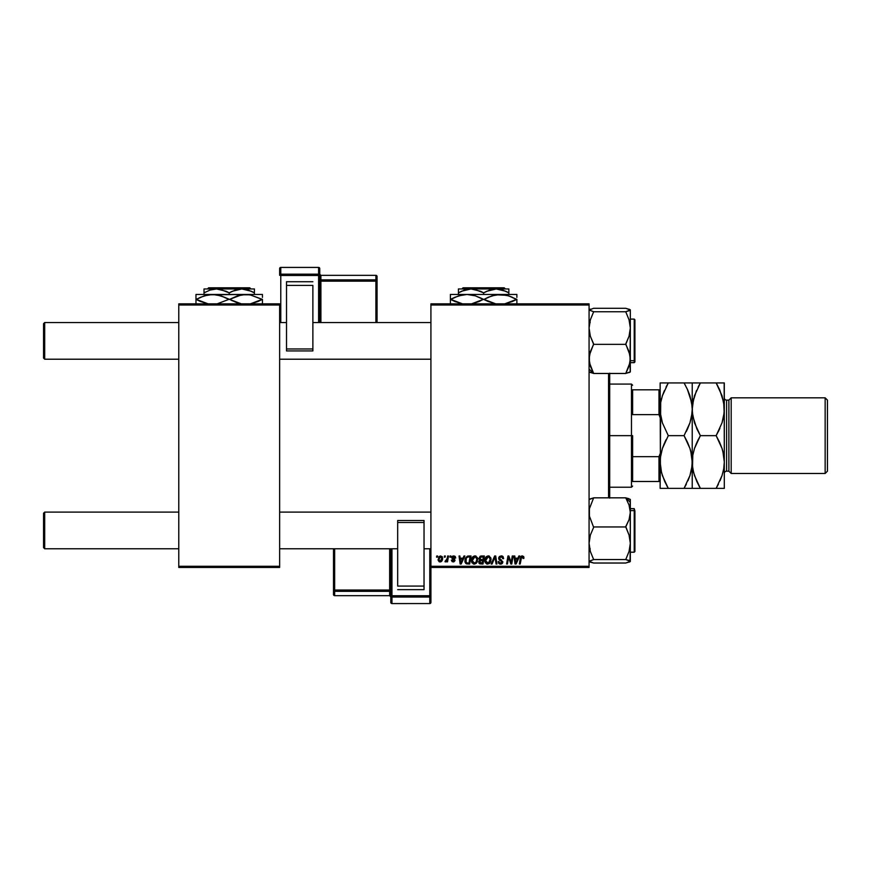 <?xml version="1.0" encoding="UTF-8"?>
<svg xmlns="http://www.w3.org/2000/svg" width="871" height="871" viewBox="0 0 871 871"><rect width="100%" height="100%" fill="white"/><g stroke="black" fill="none" stroke-linecap="round" stroke-linejoin="round"><path stroke-width="1.31" d="M430.916 303.859L589.068 303.859L589.068 305.002L430.916 305.002L430.916 566.302L589.068 566.302L589.068 303.859L430.916 303.859L430.916 305.002L430.916 303.859M471.44 560.543L472.79 556.852L475.849 556.046L477.656 558.736L476.6 562.906L473.584 564.038L471.581 561.806L471.44 560.543L474.216 564.114L476.6 562.906L477.7 559.356L474.945 555.883C472.594 556.438 471.429 557.995 471.44 560.543L471.494 559.737M463.982 555.992L463.002 558.18L463.982 555.992L464.885 555.992L461.162 564.016L460.138 564.016L459.039 555.992L459.877 555.992L460.149 558.18L463.002 558.18L460.149 558.18L459.877 555.992L459.039 555.992L460.138 564.016L461.162 564.016L464.885 555.992L463.982 555.992L464.885 555.992L461.162 564.016L460.138 564.016L459.039 555.992L459.877 555.992M523.885 558.387L522.317 555.883L523.754 556.656L523.885 558.387L523.046 558.485L522.622 556.885L521.566 557.124L520.205 564.016L519.356 564.016L520.902 556.591L522.317 555.883L520.346 558.126L519.356 564.016L520.205 564.016L521.163 558.333L522.262 556.819L523.046 558.485L523.95 557.658L523.046 558.485L523.112 557.614M498.637 558.246L499.377 556.515L501.413 555.894L503.068 556.613L503.634 558.605L502.807 558.703L501.533 556.852L499.606 557.592L499.682 558.866L502.796 561.73L502.175 563.559L500.096 564.081L498.593 563.112L498.223 561.61L500.585 563.178L501.957 561.839L499.148 559.781L498.637 558.246L501.968 562.035L500.585 563.178L498.223 561.61L500.564 564.114L502.807 561.991L499.475 558.169L501.097 556.819L502.589 557.516L502.807 558.703L503.634 558.605L501.152 555.883L498.68 557.756M492.039 564.016L491.135 564.016L494.641 555.992L495.708 555.992L496.938 564.016L496.089 564.016L495.044 557.135L492.039 564.016L491.135 564.016L492.039 564.016L495.044 557.135L496.089 564.016L496.938 564.016L495.708 555.992L494.641 555.992L495.708 555.992L496.938 564.016L496.089 564.016M484.777 560.543L486.127 556.852L489.186 556.046L490.994 558.736L489.938 562.906L486.922 564.038L484.918 561.806L484.777 560.543L487.553 564.114L489.938 562.906L491.026 559.356L488.272 555.883C485.931 556.438 484.766 557.995 484.777 560.543M436.556 557.135L436.752 555.992L437.58 555.992L437.405 557.135L436.556 557.135L437.405 557.135L437.58 555.992L436.752 555.992L437.58 555.992L437.405 557.135L436.556 557.135L436.752 555.992L436.556 557.135M478.854 558.736L481.151 555.992L478.843 558.485L480.237 556.188L484.363 555.992L483.002 564.016L478.985 563.156L478.8 561.468L479.845 560.107L478.843 558.485L479.845 560.107L478.734 562.056L479.845 563.875L483.002 564.016L484.363 555.992L481.151 555.992L484.363 555.992L483.002 564.016L479.355 563.602M518.887 555.992L517.907 558.18L518.887 555.992L519.791 555.992L516.067 564.016L515.044 564.016L513.944 555.992L514.783 555.992L515.055 558.18L517.907 558.18L515.055 558.18L514.783 555.992L513.944 555.992L515.044 564.016L516.067 564.016L519.791 555.992L518.887 555.992L519.791 555.992L516.067 564.016L515.044 564.016L513.944 555.992L514.783 555.992M511.201 562.307L512.279 555.992L513.117 555.992L511.745 564.016L510.874 564.016L508.577 557.2L507.455 564.016L506.606 564.016L507.967 555.992L508.849 555.992L511.157 562.786L511.419 560.88L511.157 562.786L508.849 555.992L507.967 555.992L506.606 564.016L507.455 564.016L508.577 557.2L510.874 564.016L511.745 564.016L513.117 555.992L512.279 555.992L513.117 555.992L511.745 564.016L510.874 564.016M455.707 557.865L453.726 555.883L455.185 556.406L455.707 557.973L454.88 558.071L454.303 556.765L452.931 556.83L452.691 557.908L454.564 559.193L454.956 560.608L453.9 561.828L452.169 561.686L451.341 560.151L453.16 561.196L454.15 560.271L451.995 558.409L451.907 556.874L453.726 555.883L451.755 557.571L454.15 560.391L453.268 561.196L451.341 560.151L453.236 561.926L454.978 560.271L452.582 557.505L453.682 556.613L454.88 558.071L455.707 557.865L454.88 558.071L454.749 557.288M467.368 556.177L471.026 555.992L469.676 564.016L465.8 563.428L464.896 561.218L465.473 558.071L467.368 556.177L464.885 560.728L466.649 563.907L469.676 564.016L471.026 555.992L468.652 555.992L471.026 555.992L469.676 564.016L466.649 563.907M438.102 559.487L439.539 556.242L442.207 556.591L442.555 559.465L441.249 561.588L439.202 561.73L438.124 559.922L440.051 561.926L442.686 558.213L440.704 555.883L438.102 559.487M444.264 557.135L444.46 555.992L445.299 555.992L445.125 557.135L444.264 557.135L445.125 557.135L445.299 555.992L444.46 555.992L445.299 555.992L445.125 557.135L444.264 557.135L444.46 555.992L444.264 557.135M447.171 558.725L447.672 555.992L448.521 555.992L447.531 561.828L446.692 561.828L446.899 560.619L446.006 561.773L444.983 561.719L446.551 560.434L447.248 558.322L444.983 561.719L446.899 560.619L446.692 561.828L447.531 561.828L448.521 555.992L447.672 555.992L448.521 555.992L447.531 561.828L446.692 561.828M449.893 557.135L450.089 555.992L450.917 555.992L450.743 557.135L449.893 557.135L450.743 557.135L450.917 555.992L450.089 555.992L450.917 555.992L450.743 557.135L449.893 557.135L450.089 555.992L449.893 557.135M391.95 603.57L391.95 597.049L429.773 597.049L430.916 595.906L430.916 602.438A1.143 1.132 180 0 1 429.773 603.57L429.773 603.57A1.143 1.132 -0 0 0 430.916 602.438L430.916 567.446L589.068 567.446L589.068 305.002L430.916 305.002L430.916 567.446L430.916 566.302L589.068 566.302L589.068 567.446L430.916 567.446L430.916 595.906A1.143 1.132 180 0 1 429.773 597.049L429.773 603.57L391.95 603.57L391.95 597.049L429.773 597.049L429.773 603.57L391.95 603.57L390.807 602.438A1.143 1.132 -0 0 0 391.95 603.57L390.807 602.438L390.807 595.906L390.807 602.438M178.784 303.859L279.635 303.859L279.635 305.002L178.784 305.002L178.784 566.302L279.635 566.302L279.635 303.859L178.784 303.859L178.784 305.002L178.784 303.859M178.784 567.446L279.635 567.446L279.635 305.002L178.784 305.002L178.784 567.446L178.784 566.302L279.635 566.302L279.635 567.446L178.784 567.446M478.996 560.902L479.573 560.26M480.324 557.222L483.361 556.928L482.904 559.639L481.14 559.639L479.79 557.897M480.748 557.026L479.747 558.986M479.692 558.267L480.672 557.048M480.052 562.96L480.89 563.069L479.573 562.024L479.943 562.895M479.681 561.414L480.89 563.069L482.327 563.069L479.573 562.024L480.171 560.804L479.779 562.72M482.741 560.576L482.327 563.069L482.741 560.576L480.03 560.902L479.573 562.024L480.03 560.902L482.741 560.576M480.607 559.596L479.671 558.507L480.215 559.498L482.904 559.639L483.361 556.928L480.825 557.005M481.794 556.928L480.977 556.972M481.391 560.576L480.683 560.63M488.892 555.959L489.469 556.177M490.667 557.549L490.994 558.736M491.026 559.04L491.015 559.835M490.787 561.229L490.319 562.35M489.458 563.395L488.881 563.798M487.553 564.114L486.584 563.929M485.419 562.96L484.809 561.174M484.788 560.129L484.984 558.953M485.256 558.191L485.942 557.059M485.866 557.157L486.41 556.591M488.522 562.927L490.199 559.313L489.273 562.285L487.357 563.167L488.381 563.004M488.065 563.112L485.615 560.63L487.129 563.123L489.513 561.969M486.377 557.941L485.615 560.63L488.217 556.819L486.835 557.407M488.892 556.961L490.199 559.313L488.903 556.961M485.626 560.314L485.67 561.338M487.041 557.233L485.953 558.768M495.316 559.236L494.88 557.538M494.641 555.992L491.135 564.016L494.641 555.992M501.663 555.916L502.262 556.057M502.436 556.134L503.068 556.613M503.634 558.605L502.807 558.703M501.522 556.852L502.807 558.442L502.469 557.342M499.475 558.017L499.943 559.106M499.475 558.169L502.807 561.98M499.682 558.866L501.369 559.922M502.796 562.209L502.458 563.221M501.424 563.994L500.781 564.103M500.096 564.081L498.593 563.112M498.212 561.795L499.05 561.534M499.998 563.091L500.836 563.167M500.585 563.178L501.968 562.035L501.315 561.087M501.805 562.633L501.663 561.316L500.215 560.489M501.968 562.035L501.663 561.316L501.968 562.035M498.876 563.472L499.649 563.973M523.068 558.311L522.132 556.83M523.046 558.485L522.262 556.819L521.163 558.333L520.205 564.016L519.356 564.016L520.39 557.93M522.437 556.841L523.123 557.788L522.262 556.819L521.239 557.93M522.11 555.894L521.413 556.112M515.588 562.133L515.175 559.117L515.676 563.134L516.34 561.49L515.676 563.134L515.458 561.131L515.676 563.134L517.45 559.117L516.34 561.49M515.175 559.117L517.45 559.117L515.175 559.117M510.515 560.597L508.849 555.992L507.967 555.992L506.606 564.016L507.455 564.016L508.577 557.2L509.002 558.768M512.279 555.992L511.419 560.88L512.279 555.992M453.845 556.623L454.88 558.071L453.29 556.656M452.844 558.104L453.682 556.613L452.582 557.505L453.562 558.572M451.341 560.151L452.191 560.271M452.169 560.053L453.268 561.196L452.169 560.053L453.268 561.196L454.15 560.391L451.788 557.222M453.007 561.174L454.063 559.922L451.755 557.571L452.31 558.757M453.268 561.196L454.15 560.391L453.16 561.196M452.103 556.569L452.724 556.079M460.683 562.133L460.269 559.117L460.77 563.134L461.434 561.49L460.77 563.134L460.552 561.131L460.77 563.134L462.545 559.117L461.434 561.49M460.269 559.117L462.545 559.117L460.269 559.117M466.192 563.722L465.136 562.372M465.07 562.176L464.896 561.218M465.016 559.356L465.462 558.082M467.771 563.069L468.99 563.069L466.725 562.938L467.771 563.069L466.725 562.938L465.713 560.782L466.257 558.398L466.05 562.339M466.029 562.307L466.976 563.014M466.704 557.712L466.257 558.387M468.337 556.961L467.008 557.44M468.642 556.939L470.024 556.928L468.99 563.069L470.024 556.928L468.544 556.939M465.745 560.162L465.713 560.782C465.658 558.42 466.747 557.135 468.957 556.928M466.747 557.669L466.333 558.246M475.555 555.959L476.132 556.177M477.656 558.736L477.232 557.364M477.45 561.229L476.981 562.35M476.121 563.406L474.553 564.092M474.216 564.114L473.247 563.929M472.082 562.96L471.777 562.405M471.581 561.795L471.451 560.859M471.919 558.191L473.084 556.591M476.622 561.022L476.862 559.313L475.936 562.285L474.238 563.178L475.054 563.004M474.488 563.167L472.278 560.63L472.735 562.339L474.02 563.167L475.936 562.285L476.666 560.891M473.04 557.941L472.278 560.63L474.88 556.819L473.497 557.407M475.555 556.961L476.862 559.313L476.241 557.462L474.728 556.83M472.42 559.378L472.332 561.338M473.704 557.233L472.615 558.768M442.37 560.086L441.771 561.12M440.672 561.849L440.051 561.926M439.615 561.882L438.973 561.588M438.276 560.619L438.113 559.705M438.668 557.19L439.191 556.525M439.801 561.153L438.94 559.258L440.693 556.613L439.452 557.516M441.368 560.314L441.858 558.3L440.203 561.185M440.519 561.109L441.096 560.706M439.115 558.322L439.06 560.369M439.049 560.347L439.441 560.957M439.038 558.583L439.256 557.908M440.976 556.656L441.858 558.3L440.465 556.645M445.549 561.926L446.899 560.619L445.549 561.926L445.31 560.804L445.919 560.957M446.834 559.901L447.019 559.345M447.672 555.992L447.248 558.322M490.09 560.499L490.199 559.313M488.653 556.874L488.054 556.83M485.757 559.378L485.648 559.999M466.007 558.964L465.833 559.552M475.185 562.927L476.176 561.969M476.753 560.499L476.84 558.877M441.837 558.768L441.847 558.017M44.693 512.094L43.55 513.237L43.55 547.619L44.693 548.774L44.693 512.094L44.693 548.774L178.784 548.774L44.693 548.774L43.55 547.619L43.55 513.237L44.693 512.094L178.784 512.094L44.693 512.094M279.635 548.774L397.677 548.774L279.635 548.774M424.035 548.774L430.916 548.774L424.035 548.774M430.916 512.094L279.635 512.094L430.916 512.094M44.693 322.542L43.55 323.685L43.55 358.068L44.693 359.211L44.693 322.542L44.693 359.211L178.784 359.211L44.693 359.211L43.55 358.068L43.55 323.685L44.693 322.542L178.784 322.542L44.693 322.542M430.916 322.542L312.874 322.542L430.916 322.542M286.515 322.542L279.635 322.542L286.515 322.542M279.635 359.211L430.916 359.211L279.635 359.211M590.342 562.165L593.652 563.025L589.068 561.294L593.652 559.552L625.748 559.552L630.332 561.294L625.748 563.025L593.652 563.025L625.748 563.025L630.005 561.73L630.332 543.254L629.047 551.441L625.748 559.552L593.652 559.552L590.342 551.43L589.068 543.254L590.353 535.077L593.652 527.347L589.406 516.122L589.395 508.729L593.652 497.831L625.748 497.831L629.047 505.06L630.332 512.398L630.332 502.208L625.748 498.027L630.332 502.208L630.332 499.442M634.915 549.634L634.915 511.233A0.686 0.631 180 0 0 634.23 510.602L634.23 550.254M634.23 510.602L630.332 510.602L634.23 510.602L634.23 508.653L634.23 510.602A0.686 0.631 0 0 1 634.915 511.233L634.915 551.506L634.23 552.203L634.23 510.602M589.068 561.294L593.652 559.596L590.342 551.43L589.068 543.254L590.353 535.077L593.652 527.347L589.406 516.122L589.395 508.729L593.652 497.831L625.748 497.831L629.047 505.06L630.332 512.398L629.058 519.682L625.748 526.955L593.652 526.955L625.748 526.955L629.058 535.088L630.332 543.254L630.179 499.279M589.406 499.127L593.652 497.874L589.068 499.573M629.014 498.691L625.748 497.874L630.332 499.573M630.332 561.425L630.332 512.398L629.058 519.682L625.748 526.607L629.058 535.088L630.332 543.254L629.047 551.441L625.748 559.596L629.047 560.412L630.179 561.588M630.332 508.653L634.23 508.653L634.915 510.95M629.058 309.151L630.005 310.457L625.748 311.753L593.652 311.753L589.068 310.011L593.652 308.28L625.748 308.28L630.332 310.011L625.748 311.753L593.652 311.753L590.353 319.864L589.068 328.051L590.342 336.217L593.652 343.958L589.395 355.237L589.406 362.641L593.652 373.474L590.353 366.245L589.068 358.906L590.342 351.623L593.652 344.35L625.748 344.35L629.047 351.568L630.332 358.906L629.058 366.201L625.748 373.474L593.652 373.474L625.748 373.474L630.005 362.586L630.332 328.051L629.047 336.239L625.748 344.35L593.652 344.35L590.342 336.217L589.068 328.051L590.353 319.864L593.652 311.709L589.068 310.011L593.652 308.28L625.748 308.28L630.179 309.717M589.068 369.108L593.652 373.278L589.068 369.108M634.23 321.051L634.23 360.703A0.686 0.631 0 0 0 634.915 360.071L634.915 320.343M634.915 319.799L634.915 360.071A0.686 0.631 180 0 1 634.23 360.703L634.23 362.652L634.23 360.703L630.332 360.703L634.23 360.703L634.23 319.102L634.915 319.788M589.395 372.167L593.652 373.43L589.068 371.732M630.332 371.079L630.005 372.167L625.748 373.43L630.332 371.863L630.332 309.891M630.179 372.026L629.994 355.183L625.748 343.958L629.047 336.239L630.332 328.051L629.058 319.875L625.748 311.753L629.058 319.875L630.332 328.051L630.332 310.011M634.915 360.071L634.915 361.955L634.915 360.071M629.047 562.165L629.994 561.741M630.005 372.167L629.058 372.603M590.353 309.14L589.406 309.575M608.557 373.474L608.557 497.831L608.557 373.474M609.7 497.831L609.7 373.474M609.7 373.18L609.7 498.125M632.618 389.816L632.618 414.65L632.618 389.816L658.977 389.816L632.618 389.816M632.618 435.652L632.618 456.665L632.618 435.652L631.475 435.652L632.618 435.652M609.7 384.078L631.475 384.078L631.475 435.652L631.475 384.078L632.618 385.232M609.7 435.652L631.475 435.652L609.7 435.652M632.618 481.5L632.618 456.665L632.618 481.5L660.131 481.5L658.977 481.5L658.977 456.665L632.618 456.665L658.977 456.665L658.977 481.5L632.618 481.5M609.7 487.227L631.475 487.227L631.475 435.652L631.475 487.227L632.618 486.083M660.131 389.816L658.977 389.816L658.977 414.65L660.131 417.568L658.977 414.65L658.977 389.816L660.131 389.816M632.618 414.65L658.977 414.65L632.618 414.65M660.131 453.737L658.977 456.665L660.131 453.737M319.744 322.542L319.744 268.562A1.143 1.132 180 0 0 318.601 267.43L318.601 274.169L280.778 274.169L280.778 267.43L318.601 267.43L319.744 268.562L319.744 275.301L280.778 275.465L280.778 322.542L280.778 275.465L318.601 275.465L318.601 322.542L318.601 275.465L319.744 275.301L318.601 274.169A1.143 1.132 0 0 1 319.744 275.301L319.744 322.542M312.874 281.725L286.515 281.725L286.515 285.416L312.874 285.416L312.874 348.966L312.874 285.416L286.515 285.416L286.515 348.966L286.515 281.725L312.874 281.725M312.874 350.915L312.874 348.966L286.515 348.966L286.515 350.926L312.874 350.937L312.874 348.966L286.515 348.966L286.515 350.915M318.601 267.43L318.601 274.169L280.778 274.169L279.635 275.301L279.635 268.562A1.143 1.132 0 0 1 280.778 267.43L280.778 267.43A1.143 1.132 180 0 0 279.635 268.562L279.635 275.301A1.143 1.132 0 0 1 280.778 274.169L280.778 267.43L318.601 267.419L319.744 268.562M375.902 279.852L320.898 279.852L320.898 275.356L375.902 275.356L375.902 279.852A1.143 1.132 0 0 1 377.056 280.985L377.056 322.542L377.056 276.499L377.056 280.985L375.902 281.148L375.902 322.542L375.902 281.148L377.056 280.985L375.902 279.852L375.902 281.148L375.902 279.852L320.898 279.852L320.898 281.148L375.902 281.148L320.898 281.148L320.898 322.542L320.898 281.148L319.744 281.311L320.898 281.148L320.898 279.852A1.143 1.132 0 0 1 319.744 278.72A1.143 1.132 180 0 0 320.898 279.852L320.898 275.356L375.902 275.356L375.902 279.852M377.056 276.499A1.143 1.132 180 0 0 375.902 275.356L377.056 276.499L375.902 275.345L375.902 276.336L375.902 275.356L320.898 275.345A1.143 1.132 0 0 1 319.744 274.223A1.143 1.132 180 0 0 320.898 275.356L319.744 274.202M318.601 274.169L318.601 275.465L318.601 274.169M280.778 274.169L280.778 275.465L280.778 274.169M279.635 275.301L280.778 275.465L279.635 275.301M390.807 548.774L390.807 595.906L429.773 595.753L429.773 548.774L429.773 595.753L391.95 595.753L391.95 548.774L391.95 595.753L390.807 595.906L391.95 597.049A1.143 1.132 180 0 1 390.807 595.906L390.807 548.774M397.677 589.645L424.035 589.645L424.035 586.074L397.677 586.074L397.677 522.491L397.677 586.074L424.035 586.074L424.035 522.491L424.035 589.645L397.677 589.645M397.677 520.531L397.677 522.491L424.035 522.491L424.035 520.51L397.677 520.51L397.677 522.491L424.035 522.491L424.035 520.51L397.677 520.51M334.649 591.322L389.653 591.322L389.653 595.666L334.649 595.666L334.649 591.322A1.143 1.132 180 0 1 333.506 590.19L333.506 548.774L333.506 594.534L333.506 590.19L334.649 590.026L334.649 548.774L334.649 590.026L333.506 590.19L334.649 591.322L334.649 590.026L334.649 591.322L389.653 591.322L389.653 590.026L334.649 590.026L389.653 590.026L389.653 548.774L389.653 590.026L390.807 589.874L389.653 590.026L389.653 591.322A1.143 1.132 180 0 1 390.807 592.454A1.143 1.132 -0 0 0 389.653 591.322L389.653 595.666L334.649 595.666L334.649 591.322M333.506 594.534A1.143 1.132 -0 0 0 334.649 595.666L333.506 594.534L334.649 595.677L334.649 594.686L334.649 595.666L389.653 595.677A1.143 1.132 180 0 1 390.807 596.809A1.143 1.132 -0 0 0 389.653 595.666L390.807 596.831M429.773 603.57L391.95 603.581M391.95 597.049L391.95 595.753L391.95 597.049M429.773 597.049L429.773 595.753L429.773 597.049M430.916 595.906L429.773 595.753L430.916 595.906M731.183 397.829L728.885 400.127L728.885 471.178L731.183 473.476L731.183 397.829L731.183 473.476L825.153 473.476L827.45 471.178L827.45 400.127L825.153 397.829L825.153 473.476L825.153 397.829L731.183 397.829L825.153 397.829L827.45 400.127L827.45 471.178L825.153 473.476L731.183 473.476L728.885 471.178L728.885 400.127L726.599 400.127A2.297 2.297 0 0 1 724.302 397.829A2.297 2.297 0 0 0 726.599 400.127L726.599 471.178L728.885 471.178L726.599 471.178A2.297 2.297 0 0 0 724.302 473.476A2.297 2.297 0 0 1 726.599 471.178L726.599 400.127L728.885 400.127L731.183 397.829M661.546 472.67L660.131 462.011L660.131 488.37L692.216 488.37L692.216 462.011L691.628 468.838L689.952 475.544L684.062 488.37L668.286 488.37L662.417 475.631L660.73 468.936L660.131 462.011L660.708 455.195L662.396 448.478L668.286 435.652L684.062 435.652L689.919 448.391L691.618 455.087L692.216 462.011L692.216 382.935L660.131 382.935L660.719 382.935L660.131 382.935L660.272 412.745L660.708 402.478L662.396 395.761L668.286 382.935L684.062 382.935L687.339 389.217L691.618 402.369L692.216 409.294L691.628 416.12L689.952 422.827L684.062 435.652L668.286 435.652L662.417 422.914L660.73 416.218L660.131 409.294L660.425 414.117M660.131 382.935L660.414 466.812M666.674 488.37L665.009 488.37L668.286 488.37L664.78 481.619L661.579 472.79M691.977 466.377L689.952 475.544L684.062 488.37L689.93 475.599L687.948 480.738M690.801 451.363L692.216 462.011L691.922 457.188M689.952 448.478L690.768 451.232M687.546 442.37L689.919 448.391M668.286 435.652L662.406 448.434L668.286 435.652L662.417 422.914L660.283 412.767M686.272 431.57L687.807 428.347M696.887 428.935L692.815 416.218L692.216 409.294L692.216 462.011L692.804 455.195L694.481 448.478L700.371 435.652L694.514 422.914L692.369 412.767L692.369 405.875L694.481 395.761L700.371 382.935L692.216 382.935L692.216 409.294L691.618 402.413M687.578 389.729L689.919 395.674L692.064 405.821M661.546 398.646L660.719 402.435L662.396 395.761L668.286 382.935L662.406 395.717L664.388 390.567M661.557 398.58L660.719 402.413M685.673 382.935L687.339 382.935L684.062 382.935L687.557 389.685M685.564 385.657L684.105 383.011M691.628 402.478L691.922 404.492M691.977 413.627L689.952 422.827L687.35 429.359M692.064 458.592L692.064 465.441M687.339 488.37L684.062 488.37L686.315 484.211M684.062 435.652L687.339 441.935M692.369 412.723L692.216 409.294L692.064 412.723M689.93 382.935L687.339 382.935M662.406 382.935L664.998 382.935L662.406 382.935M660.283 405.821L660.37 404.928M665.009 382.935L668.286 382.935L666.032 387.094M660.36 457.678L662.396 448.478M662.417 448.391L664.529 442.958M666.065 439.735L664.998 441.924M666.772 485.648L668.231 488.293M660.272 465.441L660.272 458.592M662.406 488.37L664.998 488.37M660.131 488.37L660.708 402.478M694.492 488.37L700.371 488.37L694.514 475.631L692.815 468.936L692.216 462.011L692.216 488.37L724.302 488.37L724.302 462.011L724.302 488.37L719.435 488.37L723.703 488.37M698.858 485.648L700.328 488.293M693.664 472.79L692.369 465.462M724.16 382.935L724.302 462.011L723.725 468.838L722.037 475.544L716.147 488.37L700.371 488.37L696.854 481.587L693.632 472.67M698.15 439.735L694.481 448.478L692.804 455.195L692.51 466.845M699.086 488.37L697.105 488.37M692.456 457.678L692.369 458.56M696.626 442.958L694.503 448.434M693.643 398.591L692.216 409.294L692.51 414.117M692.369 405.821L692.456 404.961M692.804 402.478L696.473 390.578M719.653 389.685L723.703 402.369L724.16 412.723L722.037 422.827L716.147 435.652L722.005 448.391L723.703 455.087L724.302 462.011L724.302 382.935L700.371 382.935L698.117 387.094M694.492 382.935L697.094 382.935L694.492 382.935M717.443 382.935L719.413 382.935M717.66 385.657L716.202 383.011M724.019 404.492L723.714 402.435M697.094 382.935L716.147 382.935L722.005 395.674L724.149 405.821M724.062 466.377L724.149 465.462M722.854 451.232L724.302 462.011L723.725 468.838L722.037 475.544L716.147 488.37L722.005 475.631L720.045 480.738M719.424 488.37L716.147 488.37L718.401 484.211M719.631 442.37L722.005 448.391M724.149 458.56L724.008 457.188M724.149 412.767L724.073 413.627M718.368 431.57L719.903 428.347M722.886 451.363L722.026 448.434M697.083 441.945L700.371 435.652L694.514 448.391M723.714 402.413L724.302 409.294L723.725 416.12L722.037 422.827L716.147 435.652L700.371 435.652L716.147 435.652L719.435 441.935M722.026 382.935L716.147 382.935L719.664 389.729M700.371 435.652L696.854 428.859M692.216 382.935L692.815 382.935M716.147 435.652L719.435 429.37M693.632 398.646L692.815 402.413M207.461 288.954L208.615 287.811L249.803 287.811L250.957 288.954L249.803 287.811L208.615 287.811L207.461 288.954M205.295 292.133L203.999 292.863L203.999 288.954L203.999 294.463L203.999 292.863L210.085 290.054L216.607 288.954L219.862 289.237L229.215 292.863L229.215 294.463L229.215 292.863L232.209 291.295L241.822 288.954L251.414 291.284L254.419 292.863L254.419 294.463L254.419 288.954L254.419 291.295L254.419 288.954L241.822 288.954L248.289 290.043L254.419 292.863L251.425 291.295M229.215 292.863L226.21 291.295L229.215 292.863L235.301 290.054L241.822 288.954L216.607 288.954L226.122 291.252M203.999 291.295L203.999 292.863L210.085 290.054L216.607 288.954L203.999 288.954L254.419 288.954M197.467 298.764L196.345 299.384L200.221 301.377L208.398 303.968L196.345 299.384L204.206 295.846L212.589 294.463L195.975 294.463L195.975 295.835L195.975 294.463L262.443 294.463L262.443 297.403M218.632 295.182L212.589 294.463L220.929 295.824L228.833 299.384L216.857 303.957L228.833 299.384L220.951 295.835L229.585 299.384L241.561 294.823L250.031 294.812L262.073 299.384L250.097 303.957L257.827 301.54M231.632 300.495L241.626 303.968L229.585 299.384L237.467 302.945L229.585 299.384L237.435 295.846L245.829 294.463L241.594 294.812L250.031 294.812L262.443 299.384L257.892 301.518M262.443 303.957L262.443 299.352M251.861 295.182L245.829 294.463L208.398 294.812M219.1 295.302L216.825 294.812M200.602 297.229L208.332 294.823M195.975 294.823L195.975 303.957M195.975 298.252L196.345 299.384L200.537 297.261M226.787 298.285L224.968 297.403M252.318 295.291L250.097 294.823M262.443 294.463L245.829 294.463M212.589 294.463L216.792 294.812L224.958 297.392M195.975 295.835L195.975 297.403M195.975 301.377L195.975 299.384L200.221 301.377L196.345 299.384M229.585 299.384L228.833 299.384M262.443 302.945L262.443 299.384M262.443 300.517L262.443 301.366M260.952 300.005L262.073 299.384M227.255 291.796L226.21 291.295M254.419 291.295L254.419 292.863L252.438 291.785M249.803 287.811L250.957 288.954L249.803 287.811M461.891 288.954L463.034 287.811L504.233 287.811L505.376 288.954L504.233 287.811L463.034 287.811L461.891 288.954M459.725 292.133L458.418 292.863L458.418 288.954L458.418 294.463L458.418 292.863L464.515 290.054L471.026 288.954L474.292 289.237L483.634 292.863L483.634 294.463L483.634 292.863L486.639 291.295L496.241 288.954L505.833 291.284L508.849 292.863L508.849 294.463L508.849 288.954L508.849 291.295L508.849 288.954L496.241 288.954L502.719 290.043L508.849 292.863L505.844 291.295M483.634 292.863L480.629 291.295L483.634 292.863L489.731 290.054L496.241 288.954L471.026 288.954L480.552 291.252M461.674 291.175L471.026 288.954L458.418 288.954L508.849 288.954M451.897 298.764L450.775 299.384L454.64 301.377L462.817 303.968L450.775 299.384L458.625 295.846L467.019 294.463L450.394 294.463L450.394 295.835L450.394 294.463L516.873 294.463L516.873 297.403M473.051 295.182L467.019 294.463L475.348 295.824L483.263 299.384L471.276 303.957L479.006 301.54M486.062 300.495L479.388 297.403L487.88 301.377L496.056 303.968L484.004 299.384L491.865 295.846L500.248 294.463L508.588 295.824L516.492 299.384L504.516 303.957L512.246 301.54M516.873 303.957L516.873 299.384L508.61 295.835L512.627 297.403M506.291 295.182L511.625 296.957M506.737 295.291L496.024 294.823L504.451 294.812M488.261 297.229L495.991 294.823L500.248 294.463L467.019 294.463L462.784 294.812L467.019 294.463L462.817 294.812L455.021 297.229M467.019 294.463L475.348 295.824L481.206 298.285M471.276 294.823L473.519 295.302M450.394 294.823L450.394 299.384L455.642 301.812M450.394 298.252L450.394 303.957M454.956 297.261L450.394 299.384L450.394 301.377M488.174 297.272L484.004 299.384M516.873 299.352L512.311 301.518M516.873 294.463L500.248 294.463M450.394 295.835L450.394 297.403M454.651 301.377L450.775 299.384M483.263 299.384L479.094 301.508M516.873 302.945L516.873 299.384M516.873 300.517L516.873 301.366M515.371 300.005L516.492 299.384M461.652 291.186L458.418 292.863L458.418 291.295M481.685 291.796L480.629 291.295M508.849 291.295L508.849 292.863L506.857 291.785M504.233 287.811L505.376 288.954L504.233 287.811M630.332 552.203L634.23 552.203M590.222 548.774L589.068 549.917M630.332 319.102L634.23 319.102M630.332 362.652L634.23 362.652L634.915 361.966M590.222 322.542L589.068 321.388M286.515 350.937L312.874 350.937M279.635 268.562L280.778 267.419L318.601 267.419M430.916 602.438L429.773 603.581"/></g></svg>
